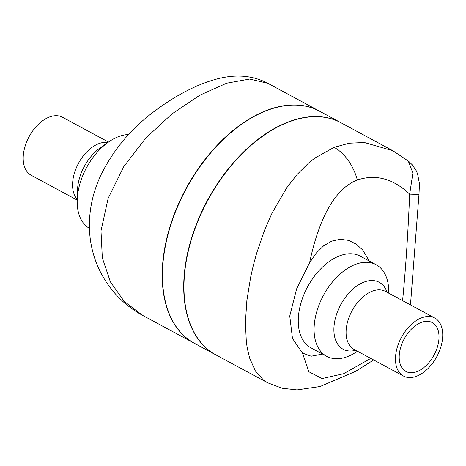 <?xml version="1.0" encoding="UTF-8"?>
<svg xmlns="http://www.w3.org/2000/svg" width="466" height="466" viewBox="0 0 466 466"><rect width="100%" height="100%" fill="white"/><g stroke="black" fill="none" stroke-linecap="round" stroke-linejoin="round"><path stroke-width="0.7" d="M89.42 228.334A52.046 31.805 -61.7 0 1 77.205 200.211A52.046 31.805 -61.7 0 1 77.362 197.357A52.046 31.805 -61.7 0 1 108.613 141.979A52.046 31.805 -61.7 0 1 128.633 134.528M77.21 200.077L31.187 175.257A32.964 20.143 -61.7 0 1 23.3 155.498A32.964 20.143 -61.7 0 1 49.122 117.135A32.964 20.143 -61.7 0 1 62.479 117.234L108.502 142.054M357.434 351.207L357.323 351.282A52.046 31.805 -61.7 0 1 326.713 356.321A52.046 31.805 -61.7 0 1 314.259 325.122A52.046 31.805 -61.7 0 1 337.728 276.227A52.046 31.805 -61.7 0 1 376.12 264.705A52.046 31.805 -61.7 0 1 388.726 293.05L388.726 293.184M421.392 317.905A32.964 20.143 -61.7 0 1 434.749 318.004A32.964 20.143 -61.7 0 1 436.828 356.577A32.964 20.143 -61.7 0 1 403.457 376.027A32.964 20.143 -61.7 0 1 395.57 356.269A32.964 20.143 -61.7 0 1 421.392 317.905M438.92 339.225A27.756 16.962 -61.7 0 1 426.402 365.303A27.756 16.962 -61.7 0 1 405.927 371.449A27.756 16.962 -61.7 0 1 404.173 338.963A27.756 16.962 -61.7 0 1 432.279 322.583A27.756 16.962 -61.7 0 1 438.92 339.225M376.12 264.705L360.282 256.16A52.046 31.805 118.3 0 0 321.895 267.682A52.046 31.805 118.3 0 0 298.421 316.577A52.046 31.805 118.3 0 0 310.874 347.776L326.713 356.321M322.554 354.073L311.172 356.21L302.498 353.082L292.479 338.433L289.753 315.995L296.609 288.897L309.61 262.719L316.228 253.102L323.684 245.774L331.769 241.097L340.197 239.279L348.591 240.38L356.257 244.137L362.624 249.91L369.334 261.042M370.79 358.412L343.529 373.738L322.128 378.555L308.83 371.734L302.498 353.082M392.879 150.739L364.336 142.497L349.203 143.213L334.093 147.349L314.661 158.195L308.591 163.042L297.145 174.435L286.823 187.658L272.051 213.108L264.688 229.855L256.626 253.254L253.364 265.224L250.65 277.13L246.869 300.535L245.407 322.396L246.333 341.858L247.306 348.387L249.654 358.162L255.38 370.988L263.5 380.093L267.711 382.825L215.944 354.906A131.843 80.566 -61.7 0 1 184.39 275.872A131.843 80.566 -61.7 0 1 243.858 152.009A131.843 80.566 -61.7 0 1 341.112 122.82L392.593 150.582M309.61 262.719C317.637 224.35 332.578 189.312 357.329 180.004C375.683 173.905 393.129 178.618 409.666 194.13C407.977 234.392 405.618 269.901 402.583 300.657M267.606 83.175C248.658 73.308 229.278 75.247 213.877 79.843C197.38 84.579 177.022 94.47 155.19 110.698C131.453 128.127 113.255 149.79 100.592 175.688C92.052 194.2 88.406 213.253 89.647 232.849C90.602 245.78 93.8 258.007 99.235 269.529C103.044 277.55 107.78 284.918 113.442 291.634C121.527 301.252 131.179 309.121 142.404 315.249L124.142 301.327L110.36 281.837L102.328 257.914L100.994 230.891L108.164 198.266L123.74 166.665L145.759 138.111L171.977 113.896L199.897 95.163L226.657 83.193L249.665 79.057L267.828 83.297M194.305 343.238A131.843 80.566 -61.7 0 1 194.188 343.174A131.843 80.566 -61.7 0 1 162.634 264.135A131.843 80.566 -61.7 0 1 222.101 140.272A131.843 80.566 -61.7 0 1 319.356 111.083A131.843 80.566 -61.7 0 1 319.478 111.153M340.99 122.756A131.843 80.566 118.3 0 0 340.867 122.686A131.843 80.566 118.3 0 0 243.613 151.875A131.843 80.566 118.3 0 0 184.152 275.738A131.843 80.566 118.3 0 0 215.7 354.777A131.843 80.566 118.3 0 0 215.822 354.842M340.867 122.686L319.594 111.217A131.843 80.566 118.3 0 0 222.34 140.406A131.843 80.566 118.3 0 0 162.879 264.269A131.843 80.566 118.3 0 0 194.427 343.302L215.7 354.777M418.992 194.147A29.492 0.816 -176.1 0 1 418.998 194.165A29.492 0.816 -176.1 0 1 409.666 194.13L412.899 172.979L408.245 160.997M77.205 200.211L77.49 190.256A38.043 23.248 -61.7 0 1 77.601 188.165A38.043 23.248 -61.7 0 1 100.446 147.687L108.613 141.979M107.844 142.514A32.964 20.143 118.3 0 0 72.684 182.13A32.964 20.143 118.3 0 0 77.234 199.273M387.03 292.269A38.043 23.248 118.3 0 0 358.069 285.157A38.043 23.248 118.3 0 0 334.011 326.45A38.043 23.248 118.3 0 0 355.739 350.292M403.457 376.027L354.073 349.395A32.964 20.143 -61.7 0 1 346.186 329.631A32.964 20.143 -61.7 0 1 361.051 298.671A32.964 20.143 -61.7 0 1 385.365 291.372L434.749 318.004M334.093 147.349A39.901 25.601 68.6 0 1 357.329 180.004M373.68 359.968L355.523 371.385L320.113 386.518L297.052 389.914L282.035 388.23L267.682 382.807M319.356 111.083L267.583 83.164M194.188 343.174L142.415 315.255M408.63 161.288L412.119 164.667L416.126 170.539L417.519 173.672L419.447 183.639L418.998 194.165L410.476 304.915M392.867 150.728L408.577 161.265"/></g></svg>
